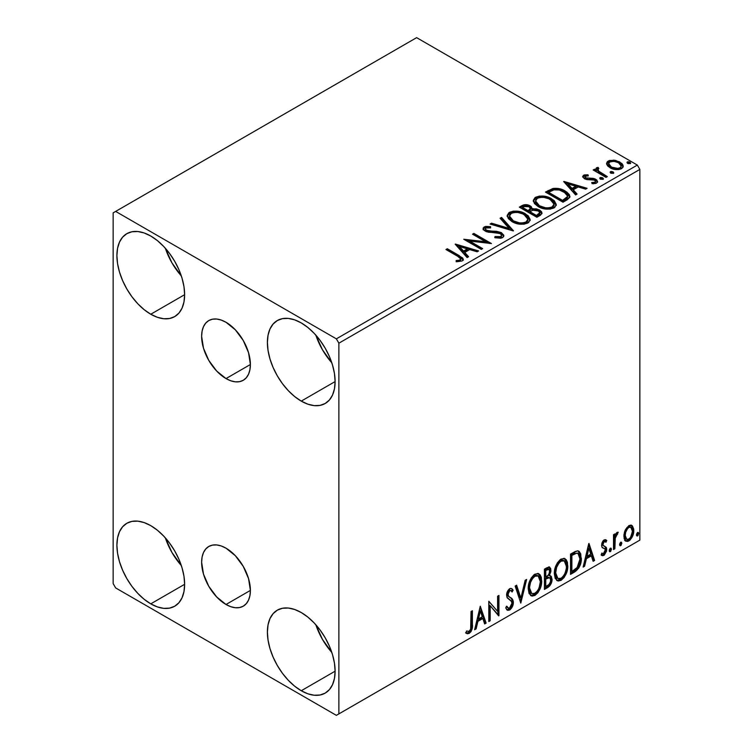 <?xml version="1.0" encoding="UTF-8"?>
<svg xmlns="http://www.w3.org/2000/svg" width="753" height="753" viewBox="0 0 753 753"><rect width="100%" height="100%" fill="white"/><g stroke="black" fill="none" stroke-linecap="round" stroke-linejoin="round"><path stroke-width="1.13" d="M226.013 378.58A34.478 19.907 60 0 1 203.489 348.206A34.478 19.907 60 0 1 208.769 320.571A34.478 19.907 60 0 1 226.013 322.284L235.341 329.814L243.247 340.478L248.537 352.668L250.391 364.508L226.013 378.58L216.685 371.05L208.769 360.386L203.489 348.206L201.635 336.356L202.096 331.141L203.489 326.661L205.738 323.093L208.769 320.571L212.468 319.206L216.685 319.037L221.26 320.081L226.013 322.284A34.478 19.907 60 0 1 248.537 352.668A34.478 19.907 60 0 1 243.247 380.293L239.558 381.658L235.341 381.827L230.766 380.792L226.013 378.58L250.391 364.508L249.921 369.732L248.537 374.213L246.278 377.78L243.247 380.293A34.478 19.907 60 0 1 226.013 378.58M226.013 604.49A34.478 19.907 60 0 1 203.489 574.106A34.478 19.907 60 0 1 208.769 546.48A34.478 19.907 60 0 1 226.013 548.184L235.341 555.714L243.247 566.378L248.537 578.568L250.391 590.408L226.013 604.49L216.685 596.96L208.769 586.286L203.489 574.106L201.635 562.256L202.096 557.041L203.489 552.561L205.738 548.993L208.769 546.48L212.468 545.106L216.685 544.937L221.26 545.981L226.013 548.184A34.478 19.907 60 0 1 248.537 578.568A34.478 19.907 60 0 1 243.247 606.193L239.558 607.558L235.341 607.727L230.766 606.692L226.013 604.49L250.391 590.408L249.921 595.632L248.537 600.113L246.278 603.68L243.247 606.193A34.478 19.907 60 0 1 226.013 604.49M315.846 624.774A47.881 27.645 -120 0 0 331.809 652.427L322.463 639.391L315.846 624.774M301.256 690.736A47.881 27.645 60 0 1 269.969 648.54A47.881 27.645 60 0 1 277.311 610.165A47.881 27.645 60 0 1 301.256 612.537L307.864 617.102L314.217 622.995L320.063 629.988L325.202 637.81L329.409 646.168L332.534 654.734L334.464 663.177L335.113 671.187L301.256 690.736L294.649 686.171L288.295 680.279L282.441 673.286L277.311 665.454L273.104 657.105L269.969 648.54L268.049 640.088L267.4 632.087L268.049 624.83L269.969 618.608L273.104 613.657L277.311 610.165L282.441 608.264L288.295 608.029L294.649 609.478L301.256 612.537A47.881 27.645 60 0 1 332.534 654.734A47.881 27.645 60 0 1 325.202 693.108L320.063 695L314.217 695.235L307.864 693.795L301.256 690.736L335.113 671.187L334.464 678.434L332.534 684.656L329.409 689.607L325.202 693.108A47.881 27.645 60 0 1 301.256 690.736M165.359 248.274A47.881 27.645 -120 0 0 181.322 275.927L171.966 262.891L165.359 248.274M150.769 314.236A47.881 27.645 60 0 1 119.482 272.031A47.881 27.645 60 0 1 126.824 233.665A47.881 27.645 60 0 1 150.769 236.037L157.377 240.602L163.721 246.495L169.576 253.488L174.705 261.31L178.922 269.668L182.047 278.234L183.977 286.677L184.626 294.687L150.769 314.236L144.162 309.671L137.808 303.779L131.954 296.786L126.824 288.954L122.617 280.605L119.482 272.031L117.553 263.588L116.903 255.587L117.553 248.33L119.482 242.108L122.617 237.157L126.824 233.665L131.954 231.764L137.808 231.529L144.162 232.969L150.769 236.037A47.881 27.645 60 0 1 182.047 278.234A47.881 27.645 60 0 1 174.705 316.599L169.576 318.5L163.721 318.735L157.377 317.295L150.769 314.236L184.626 294.687L183.977 301.934L182.047 308.156L178.922 313.107L174.705 316.599A47.881 27.645 60 0 1 150.769 314.236M315.846 335.16A47.881 27.645 -120 0 0 331.809 362.805L322.463 349.778L315.846 335.16M301.256 401.114A47.881 27.645 60 0 1 269.969 358.917A47.881 27.645 60 0 1 277.311 320.543A47.881 27.645 60 0 1 301.256 322.915L307.864 327.48L314.217 333.372L320.063 340.365L325.202 348.197L329.409 356.546L332.534 365.12L334.464 373.563L335.113 381.564L301.256 401.114L294.649 396.549L288.295 390.656L282.441 383.663L277.311 375.841L273.104 367.483L269.969 358.917L268.049 350.474L267.4 342.464L268.049 335.217L269.969 328.995L273.104 324.044L277.311 320.552L282.441 318.651L288.295 318.415L294.649 319.856L301.256 322.915A47.881 27.645 60 0 1 332.534 365.12A47.881 27.645 60 0 1 325.202 403.486L320.063 405.387L314.217 405.622L307.864 404.182L301.256 401.114L335.113 381.564L334.464 388.821L332.534 395.043L329.409 399.994L325.202 403.486A47.881 27.645 60 0 1 301.256 401.114M165.359 537.896A47.881 27.645 -120 0 0 181.322 565.541L171.966 552.504L165.359 537.896M150.769 603.85A47.881 27.645 60 0 1 119.482 561.653A47.881 27.645 60 0 1 126.824 523.279A47.881 27.645 60 0 1 150.769 525.65L157.377 530.216L163.721 536.108L169.576 543.101L174.705 550.923L178.922 559.281L182.047 567.847L183.977 576.299L184.626 584.3L150.769 603.85L144.162 599.284L137.808 593.392L131.954 586.399L126.824 578.577L122.617 570.219L119.482 561.653L117.553 553.201L116.903 545.2L117.553 537.953L119.482 531.731L122.617 526.771L126.824 523.279L131.954 521.377L137.808 521.151L144.162 522.591L150.769 525.65A47.881 27.645 60 0 1 182.047 567.847A47.881 27.645 60 0 1 174.705 606.221L169.576 608.123L163.721 608.358L157.377 606.909L150.769 603.85L184.626 584.3L183.977 591.547L182.047 597.769L178.922 602.729L174.705 606.221A47.881 27.645 60 0 1 150.769 603.85M509.47 216.045L511.212 213.4C515.824 211.809 520.097 212.195 524.05 214.549L527.9 219.227L526.065 221.975C521.5 223.556 517.255 223.18 513.33 220.836L509.47 216.045L509.47 217.203L513.33 221.994L511.099 220.365L509.48 217.005M535.581 200.976L537.322 198.321C541.934 196.74 546.207 197.117 550.161 199.479L554.01 204.157L552.175 206.906C547.61 208.487 543.365 208.101 539.44 205.757L535.581 200.976L535.581 202.133L539.44 206.915L537.209 205.287L535.59 201.926M113.148 212.864L113.148 583.575L115.651 587.924L336.365 715.35L639.852 540.136L338.878 713.9L338.878 343.189L639.852 169.425L639.852 540.136L639.852 169.425L637.349 165.076L336.365 338.85L115.651 211.414L416.635 37.65L637.349 165.076L416.635 37.65L113.148 212.864L113.148 583.575L115.651 587.924L336.365 715.35L338.878 713.9L338.878 343.189L336.365 338.85L115.651 211.414L113.148 212.864M631.23 525.161L632.464 525.971L628.83 525.632L625.188 530.187L623.945 534.771L624.162 538.659L625.621 541.078L627.701 541.454L629.96 540.146L632.576 536.202L633.621 532.55L633.706 529.133L632.464 525.971L630.92 525.095L628.83 525.632L625.188 530.187L623.87 536.202L625.884 541.247L628.83 540.965C632.162 538.16 633.81 534.668 633.781 530.479L631.758 525.378M613.516 549.549L614.872 548.768L615.295 537.444L618.251 532.249L616.415 533.03L614.872 536.136L614.872 533.952L613.516 534.734L613.516 549.549L614.872 548.768L615.079 538.583L618.251 532.249L617.215 532.333L614.872 536.136L614.872 533.952L613.516 534.734L613.516 549.549M604.81 541.454L603.238 541.068L605.977 542.207L606.767 540.475L605.516 539.666L606.767 540.475L604.16 539.873L603.031 540.87L601.882 543.167L601.619 545.821L602.344 547.685L605.092 549.05L605.318 551.177L603.765 553.615L601.911 553.126L601.139 554.952L602.682 555.733L604.245 555.14L606.607 550.998L606.325 547.393L603.539 545.831L602.937 544.391L603.953 541.859L604.791 541.492L605.977 542.207L606.767 540.475L605.657 539.713L604.16 539.873L601.591 545.247L602.024 547.28L605.092 549.05L605.412 550.283L603.765 553.615L601.911 553.126L601.139 554.952L601.732 555.488M574.605 572.016L578.897 567.894L581.156 561.023L580.751 553.869L579.264 551.507L577.899 550.904L575.311 551.46L570.529 554.095L570.529 574.37L574.605 572.016L573.607 571.433L570.529 573.212L573.607 571.433L574.605 572.016C579.292 568.571 581.532 563.988 581.335 558.246L578.878 551.243L577.363 550.876L570.529 554.095L570.529 574.37L574.605 572.016M544.419 589.439L549.681 585.956L552.015 580.347L551.403 576.534L549.295 575.687L550.857 571.696L550.716 568.619L549.342 567.009L546.904 567.734L544.419 569.174L544.419 589.439L547.93 587.415C550.669 585.345 552.053 582.624 552.071 579.273L550.782 575.951L549.295 575.687L550.942 570.426L549.728 567.16L544.419 569.174L544.419 589.439M520.784 603.087L526.639 579.434L525.161 580.281L520.897 598.127L516.624 585.213L515.156 586.06L520.784 603.087L526.639 579.434L525.161 580.281L520.897 598.127L516.624 585.213L515.156 586.06L520.784 603.087M490.175 620.764L490.175 605.676L498.947 615.69L498.947 595.416L497.601 596.197L497.601 611.323L488.819 601.27L488.819 621.545L490.175 620.764L488.819 620.387L490.175 620.764L490.175 605.676L498.646 615.869L498.947 595.416L497.601 596.197L497.601 611.323L488.819 601.27L488.819 621.545L490.175 620.764M465.862 632.981L469.175 633.405L468.178 632.821L470.813 629.32L471.387 623.87C471.924 627.23 470.851 630.223 468.178 632.821L469.175 633.405C471.858 630.798 472.931 627.814 472.385 624.444L471.387 623.87L471.387 611.332L471.387 623.87L472.385 624.444L472.385 610.758L471.039 611.53L470.653 629.226L468.931 631.447L466.549 631.023L465.862 632.981L467.302 633.744L469.175 633.405L470.992 631.626L472.046 629.141L472.385 610.758L471.039 611.53L471.039 625.018C471.444 627.268 470.823 629.367 469.166 631.334L466.549 631.023L465.862 632.981L466.531 633.442M480.263 606.203L474.635 629.724L476.112 628.877L477.91 621.338L482.842 618.495L484.65 623.945L486.118 623.098L480.263 606.203L474.635 629.724L476.112 628.877L477.91 621.338L482.842 618.495L484.65 623.945L486.118 623.098L480.263 606.203M510.939 590.672L508.717 590.183L510.939 590.672L512.078 591.999L513.132 590.145L511.729 588.545L509.743 588.667C507.626 590.418 506.581 592.602 506.6 595.209L507.296 597.901L511.56 601.431L512.002 603.162L509.546 608.01L508.162 608.066L506.797 606.221L505.705 607.887L507.371 610.203L510.063 609.77L512.417 606.589L513.301 601.496L512.04 598.776L508.426 596.103L508.049 593.383L509.725 590.757L510.882 590.644L512.078 591.999L513.132 590.145L511.824 588.611L510.327 588.404L507.353 591.632L506.609 594.795L506.995 597.345L511.089 600.819L512.002 603.162L511.381 605.845L509.819 607.84L508.557 608.217L506.797 606.221L505.705 607.887L507.635 610.325L509.649 610.034L508.642 609.459L506.891 609.826M528.211 588.752L529.105 593.562L532.004 596.112L534.988 595.407L537.971 592.639L540.626 587.387L541.633 582.728L541.341 577.429L540.089 574.784L537.896 573.419L534.093 574.68L531.204 578.022L528.992 583.189L528.211 588.752L530.987 595.727L534.988 595.407C539.562 591.444 541.802 586.596 541.718 580.855L538.95 573.795L534.875 574.153C530.338 578.163 528.107 583.029 528.211 588.752M554.321 573.673L555.215 578.483L558.114 581.034L561.098 580.337L564.082 577.56L566.736 572.318L567.743 567.658L567.451 562.35L566.2 559.714L564.006 558.34L560.204 559.611L557.314 562.943L555.102 568.11L554.321 573.673L557.098 580.657L561.098 580.337C565.672 576.374 567.913 571.527 567.828 565.785L565.061 558.726L560.985 559.084C556.448 563.084 554.217 567.95 554.321 573.673M588.761 543.572L583.133 567.094L584.601 566.237L586.408 558.698L591.34 555.855L593.138 561.314L594.616 560.458L588.987 543.44L583.133 567.094L584.601 566.237L586.408 558.698L591.34 555.855L593.138 561.314L594.616 560.458L588.761 543.572M609.243 550.584L609.883 551.742L610.852 551.187L611.22 548.325L610.118 548.429L609.309 549.963L610.372 551.629L611.492 549.285L610.372 548.25L609.243 550.584M619.597 544.607L620.237 545.765L621.206 545.21L621.573 542.348L620.472 542.452L619.663 543.986L620.726 545.652L621.846 543.308L620.726 542.273L619.597 544.607M636.483 534.865L637.123 536.023L638.092 535.458L638.45 532.606L637.349 532.71L636.539 534.244L637.603 535.901L638.732 533.566L637.603 532.522L636.483 534.865M606.73 164.342L607.897 166.178L611.182 168.343L615.53 169.547L618.74 169.585L621.526 168.681L623.098 167.072L623.023 165.218L621.856 163.476L615.643 160.398L609.478 160.464L607.304 161.726L606.57 163.448L609.968 167.731C613.582 169.849 617.432 170.169 621.526 168.681L623.239 166.272L619.87 162.008L613.996 160.135L608.245 161.01L606.73 164.342L606.57 163.439M605.996 177.388L607.342 176.607L598.183 170.827L597.543 169.425L598.823 168.531L598.108 167.373L596.047 168.296L596.404 170.291L594.512 169.199L593.166 169.98L605.996 177.388L607.342 176.607L598.842 171.458L597.995 168.757L598.823 168.531L598.108 167.373L596.64 167.712L595.896 168.87L596.404 170.291L594.512 169.199L593.166 169.98L605.996 177.388M583.584 175.251L582.747 177.03L584.912 178.96L587.613 179.685L592.931 179.572L595.096 180.569L595.463 181.435L594.889 182.235L591.689 182.527L592.103 183.666L595.642 183.468L597.515 182.151L596.884 180.108L594.644 178.743L585.665 177.868L584.987 176.306L588.319 175.891L588.008 174.8L584.554 174.894L583.584 175.251L583.584 176.409L585.881 175.891L583.584 176.409L583.584 175.251L582.662 176.56L584.375 178.677L586.785 179.572L594.475 180.099L595.472 181.417L594.889 182.235L591.689 182.527L592.103 183.666L596.621 183.064L597.618 181.652L595.764 179.28L593.336 178.386L585.665 177.868L585.241 176.117L588.319 175.891L588.008 174.8L583.584 175.251M567.084 199.856L569.852 197.182L569.39 194.698L566.717 191.968L561.484 189.304L558.011 188.429L553.323 188.419L545.445 192.071L562.999 202.209L567.084 199.856L569.946 196.477L565.249 191.036C561.851 188.834 557.738 187.986 552.918 188.495L545.445 192.071L562.999 202.209L567.084 199.856M526.046 205.785L521.82 206.877C524.625 205.409 527.42 205.465 530.216 207.047L530.216 205.889C527.42 204.308 524.625 204.251 521.82 205.71L521.82 206.877L520.342 207.724L521.82 206.877L521.82 205.71L519.335 207.15L536.889 217.288L541.925 213.664L541.633 211.838L539.562 209.993L536.192 208.816L532.305 208.995L531.176 206.548L527.204 204.778L523.712 204.872L519.335 207.15L536.889 217.288L540.4 215.254L542.019 213.099L539.562 209.993L532.352 208.543M513.254 230.926L501.554 217.41L500.086 218.266L509.132 228.413L491.54 223.189L490.071 224.046L513.48 230.804L501.554 217.41L500.086 218.266L509.132 228.413L491.54 223.189L490.071 224.046L513.254 230.926M482.645 248.603L469.58 241.064L491.427 243.539L473.863 233.402L472.517 234.183L485.61 241.741L463.735 239.247L481.299 249.384L482.645 248.603L469.58 241.064L491.427 243.539L473.863 233.402L472.517 234.183L485.61 241.741L463.735 239.247L481.299 249.384L482.645 248.603M457.636 256.255L460.196 257.903L460.855 259.248L459.763 260.18L456.092 260.557L456.76 261.733L462.107 260.98L463.283 259.569L462.7 258.025L447.31 248.735L445.955 249.516L457.636 256.255L460.874 259.06L459.151 260.322L456.092 260.557L456.76 261.733L462.107 260.98L463.302 259.371L459.161 255.578L447.31 248.735L445.955 249.516L457.636 256.255M455.189 244.188L467.114 257.573L468.582 256.726L464.761 252.434L469.693 249.582L477.12 251.794L478.597 250.947L455.414 244.057L467.114 257.573L468.582 256.726L464.761 252.434L469.693 249.582L477.12 251.794L478.597 250.947L455.189 244.188M502.571 237.619L503.719 236.442L503.738 235.096L501.103 232.508L496.406 231.293L488.678 231.002L485.76 229.75L485.421 228.507L485.986 227.961L490.598 227.895L490.57 226.672L485.629 226.408L483.228 227.914L483.925 230.164L486.72 231.783L500.152 233.496L501.545 235.021L500.924 236.47L499.352 237.026L494.994 236.536L494.787 237.684L500.811 238.23L502.571 237.619L503.842 235.783L501.526 232.733L486.447 230.267L485.337 228.865L485.986 227.961L490.598 227.895L490.57 226.672L484.207 226.907L483.106 228.545L485.167 231.086L488.537 232.225L497.987 232.762L500.152 233.496L501.583 235.331L500.67 236.64L494.994 236.536L494.787 237.684L502.571 237.619M511.984 221.617L517.49 223.763L524.05 224.206L528.644 222.502L530.131 219.462L528.173 215.791L523.73 212.901L517.706 211.207L513.235 211.151L508.962 212.628L507.183 215.386L508.341 218.605L511.984 221.617C516.925 224.535 522.234 224.996 527.909 222.992L530.15 219.754L525.406 213.767C520.427 210.793 515.08 210.341 509.348 212.393L507.164 215.659L511.984 221.617M538.094 206.538L543.6 208.694L550.161 209.127L554.754 207.433L556.241 204.383L554.283 200.722L550.697 198.246L545.972 196.514L539.346 196.081L535.072 197.559L533.293 200.317L534.451 203.536L538.094 206.538C543.035 209.466 548.344 209.918 554.02 207.913L556.26 204.675L551.516 198.698C546.537 195.724 541.191 195.262 535.458 197.324L533.284 200.58L538.094 206.538M563.677 181.548L575.612 194.933L577.08 194.086L573.259 189.794L578.182 186.942L585.618 189.154L587.086 188.306L563.903 181.417L575.612 194.933L577.08 194.086L573.259 189.794L578.182 186.942L585.618 189.154L587.086 188.306L563.677 181.548M600.075 178.856L600.141 177.652L600.753 179.28L603.417 178.979L602.729 177.84L600.762 177.444L599.793 178.009L600.48 179.139L603.068 179.336L603.454 178.79M610.429 172.87L610.495 171.675L611.107 173.303L613.77 173.002L613.083 171.863L611.125 171.468L610.146 172.032L610.834 173.162L613.422 173.359L613.808 172.814M627.315 163.128L627.381 161.923L628.284 163.674L630.647 163.25L629.969 162.121L628.002 161.726L627.033 162.281L627.72 163.42L630.308 163.617L630.685 163.072M460.902 257.79L446.962 250.09L447.31 248.735L447.31 249.892L459.161 256.735L459.161 255.578L459.161 256.735L463.18 259.926M460.78 260.642L456.092 261.715L459.151 261.479L459.151 260.322L459.151 261.479L460.29 261.112L460.874 259.06M463.274 260.274L461.683 258.326M456.346 245.497L477.27 251.709L456.346 245.497M464.761 253.592L464.761 252.434L464.761 253.592L467.905 257.112L464.761 253.592M459.528 247.728L463.537 252.217L467.312 250.034L467.312 248.876L467.312 250.034L463.537 252.217L463.537 251.06L463.537 252.217L459.528 247.728L459.528 246.57L467.312 248.876L463.537 251.06L459.528 246.57L459.528 247.728M465.853 240.461L485.61 242.899L485.61 241.741L485.61 242.899L465.853 240.461M473.524 234.757L473.863 233.402L473.863 234.559L489.346 243.492L473.524 234.757M469.58 242.221L469.58 241.064L469.58 242.221L481.647 249.187L469.58 242.221M500.67 237.797L495.69 237.854L494.994 237.694L494.994 236.536L494.994 237.694L500.67 237.797L501.583 235.331M483.21 229.128L484.207 228.065L484.207 226.907L484.207 228.065L490.57 227.83L490.57 226.672L490.57 227.895L485.629 227.566L483.878 228.291L483.106 229.656M485.337 228.865L486.447 231.425L486.447 230.267L486.447 231.425L489.525 232.263L489.525 231.105L489.525 232.263L492.942 232.31L492.942 231.152L492.942 232.31L501.526 233.891L501.526 232.733L501.526 233.891L503.757 236.329M503.738 236.254L502.307 234.399L499.672 233.091M498.637 232.809L487.859 231.999L485.76 230.917L485.421 229.665M483.595 228.536L483.228 229.081M501.573 236.621L500.924 237.628M491.398 224.432L491.54 223.189L491.54 224.356L509.132 229.58L509.132 228.413L509.132 229.58L491.398 224.432M500.764 219.029L501.554 218.577L501.554 217.41L501.554 218.577L512.322 230.653L501.554 218.577L500.764 219.029M507.221 216.252L509.348 213.551L509.348 212.393L509.348 213.551C515.08 211.499 520.427 211.951 525.406 214.934L525.406 213.767L525.406 214.934L530.103 220.318M511.155 212.76L508.04 214.596L507.183 216.544M530.131 220.62L529.161 218.106L526.178 215.396L521.876 213.325L517.678 212.365M515.513 212.205L512.351 212.459M527.655 219.255L527.834 219.82M527.891 220.582L526.658 222.747L522.959 224.083L517.716 223.726L513.33 221.994C517.255 224.338 521.5 224.714 526.065 223.133L527.9 220.384L527.9 219.227M527.128 222.304L526.658 222.747M526.065 221.975L526.065 223.133L526.065 221.975L522.959 222.926L519.419 222.869L513.33 220.836L513.33 221.994L513.33 220.836L509.715 217.288L509.602 215.226L511.212 213.4L514.355 212.459L517.923 212.497L522.714 213.861L526.281 216.177L527.655 218.097L527.637 220.422L526.065 221.975M532.305 208.995L530.216 205.889L530.216 207.047L532.305 210.153L532.305 208.995L532.305 210.153L539.562 211.151L539.562 209.993L539.562 211.151L541.925 213.664M541.944 213.711L538.819 210.765L534.206 209.871M541.633 212.995L541.115 212.318M533.265 209.974L532.305 210.153M532.305 209.296L530.724 207.367L527.194 205.936M539.741 213.871L536.447 216.619L529.914 212.854L529.914 211.697L532.955 210.181L538.216 210.765L539.741 212.722L537.99 214.577L537.99 215.734L539.741 213.88L539.741 212.722L536.447 215.462L536.447 216.619L537.99 215.734L537.99 214.577L536.447 215.462L529.914 211.697L529.914 212.854L536.447 216.619L536.447 215.462L529.914 211.697L532.955 210.181L535.741 209.965L538.527 210.972L539.741 212.713M539.195 214.897L538.63 215.33M530.31 210.162L529.406 211.038M528.804 211.414L528.804 210.256L528.117 211.819L528.804 211.414L528.117 211.819L522.488 208.562L522.488 207.404L523.89 206.595L528.898 206.689L530.413 208.572L528.804 210.256L528.804 211.414L530.413 209.729L530.413 208.572M528.117 210.661L522.488 207.404L522.488 208.562L528.117 211.819L528.117 210.661L522.488 207.404L525.698 205.964L528.898 206.689L530.413 208.496L528.117 210.661M533.331 201.183L535.458 198.481L535.458 197.324L535.458 198.481C541.191 196.42 546.537 196.881 551.516 199.856L551.516 198.698L551.516 199.856L556.213 205.24M537.265 197.691L534.15 199.517L533.293 201.475M556.241 205.541L555.272 203.037L552.288 200.326L547.986 198.246L543.788 197.286M541.623 197.126L538.461 197.38M553.775 204.185L553.944 204.75M554.001 205.513L552.486 207.875L549.069 209.014L543.826 208.647L539.44 206.915C543.365 209.259 547.61 209.645 552.175 208.063L554.01 205.315L554.01 204.157M553.239 207.226L552.768 207.668M552.175 206.906L552.175 208.063L552.175 206.906L549.069 207.856L545.53 207.79L539.44 205.757L539.44 206.915L539.44 205.757L535.835 202.218L535.712 200.157L537.322 198.321L540.466 197.39L544.033 197.418L548.824 198.783L552.391 201.107L553.775 203.028L553.747 205.343L552.175 206.906M569.39 195.855L564.628 191.846L558.011 189.587L552.57 189.728L546.452 192.655L548.109 191.695L548.109 190.537L548.109 191.695L552.918 189.652L552.918 188.495L552.918 189.652C557.738 189.144 561.851 189.991 565.249 192.194L565.249 191.036L565.249 192.194L569.88 197.06M567.546 197.098L566.896 198.707L564.901 200.176M564.006 200.712L564.006 199.554L562.557 200.392L562.557 201.55L564.006 200.712L567.169 198.368L567.169 197.211L562.557 201.55L548.598 193.493L562.557 201.55L562.557 200.392L548.598 192.335L548.598 193.493L548.598 192.335L553.86 189.86C557.775 189.351 561.117 190.001 563.893 191.808L567.555 195.996L567.169 198.368L567.555 195.996M564.844 182.857L585.759 189.069L564.844 182.857M573.259 190.951L573.259 189.794L573.259 190.951L576.393 194.481L573.259 190.951M568.026 185.087L572.035 189.577L575.81 187.393L575.81 186.236L575.81 187.393L572.035 189.577L572.035 188.419L572.035 189.577L568.026 185.087L568.026 183.93L575.81 186.236L572.035 188.419L568.026 183.93L568.026 185.087M588.008 175.863L588.008 174.8L588.008 175.863M584.808 177.896L585.241 176.117M585.241 177.275L585.665 179.026L585.665 177.868L585.665 179.026L587.152 179.506L587.152 178.348L587.152 179.506L589.825 179.496L589.825 178.339L589.825 179.496L593.336 179.543L593.336 178.386L593.336 179.543L595.764 180.438L595.764 179.28L595.764 180.438L597.505 182.188M593.458 183.76L594.889 183.393L595.472 181.417M595.425 182.292L595.058 183.28L593.364 183.77M597.524 182.254L596.376 180.833L594.004 179.703L586.352 179.327L585.147 178.64L584.987 177.463M596.884 181.266L596.376 180.833M600.141 177.652L600.141 178.809L602.729 178.998L602.729 177.84L600.141 177.652L599.755 178.207M603.068 179.336L602.729 177.84L603.134 179.289L600.028 178.885M602.165 178.743L601.487 178.602M594.164 170.564L594.512 169.199L594.512 170.357L596.404 171.449L596.404 170.291L596.404 171.449L594.164 170.564M596.018 169.51L596.64 167.712L596.64 168.87L598.108 168.531L598.108 167.373L598.193 168.663L596.79 168.794L595.924 169.783M597.534 170.677L597.995 168.757M597.995 169.914L598.842 172.616L598.842 171.458L598.842 172.616L603.031 175.28L603.031 174.122L603.031 175.28L606.344 177.19L599.068 172.795L597.543 170.583M610.495 171.675L610.495 172.832L613.083 173.021L613.083 171.863L610.495 171.675L610.109 172.23M613.422 173.359L613.083 171.863L613.488 173.312L610.382 172.908M612.518 172.766L611.841 172.625M609.488 161.622L606.636 164.013L608.245 162.168L608.245 161.01L608.245 162.168L613.996 161.293L613.996 160.135L613.996 161.293L619.87 163.166L619.87 162.008L619.87 163.166L623.164 166.846L621.856 164.643L618.599 162.516L614.834 161.406L610.749 161.321M621.093 166.667L620.67 168.371L619.493 169.161L615.446 169.519L610.514 167.59L609.092 166.121L608.744 164.323M608.678 163.627L608.678 164.785L611.332 168.107L611.332 166.95L611.332 168.107C613.987 169.717 616.858 169.99 619.954 168.926L619.954 167.768C616.858 168.832 613.987 168.559 611.332 166.95L608.678 163.627L609.826 161.923C612.961 160.897 615.869 161.189 618.533 162.799L621.15 165.999L619.954 168.926L621.15 165.999M627.381 161.923L627.381 163.081L629.969 163.279L629.969 162.121L627.381 161.923L626.985 162.488M630.308 163.617L629.969 162.121L630.374 163.57M630.412 163.608L628.717 162.883L627.258 163.166M629.395 163.024L628.717 162.883M467.312 248.876L463.537 251.06L459.528 246.57L467.312 248.876M548.598 192.335L553.86 189.86L559.319 189.972L565.814 193.135L567.15 194.669L567.47 196.58L562.557 200.392L548.598 192.335M575.81 186.236L572.035 188.419L568.026 183.93L575.81 186.236M618.533 162.799L620.576 164.512L621.065 166.554L619.954 167.768L617.846 168.418L611.775 167.194L609.365 165.359L608.678 163.759L609.422 162.187L611.963 161.302L615.54 161.603L618.533 162.799M465.533 632.859L468.178 632.821L465.994 633.075M480.038 607.163L485.12 622.524L486.118 623.098L485.12 622.524L484.33 622.976L485.12 622.524L480.038 607.163M481.845 617.912L482.842 618.495L481.845 617.912L476.913 620.764L477.91 621.338L476.913 620.764L475.105 628.303L476.112 628.877L474.964 628.388L476.913 620.764L481.845 617.912M479.369 610.457L477.487 618.345L478.494 618.928L477.487 618.345L479.369 610.457L480.376 611.031L482.268 616.745L478.494 618.928L480.376 611.031L479.369 610.457M488.819 601.393L497.601 611.323L488.819 601.393M497.949 596L497.949 615.032L497.949 596M498.081 615.192L498.947 615.69L498.081 615.192M489.168 605.101L490.175 605.676L489.168 605.101L489.168 620.18L489.168 605.101M506.43 606.786L508.162 608.066M512.125 589.561L511.315 590.983L512.125 589.561M507.955 594.352L509.725 590.757L508.717 590.183L506.948 593.769L507.955 594.352L506.948 593.769L507.767 595.915L508.764 596.498L507.955 594.352M510.44 597.553L509.433 596.969C511.183 597.713 512.162 599.332 512.351 601.826L513.358 602.409C513.16 599.915 512.191 598.296 510.44 597.553M509.649 610.034C512.096 608.01 513.33 605.459 513.358 602.409L512.351 601.826C512.322 604.885 511.089 607.426 508.642 609.459L509.649 610.034M506.628 609.742L509.47 608.848M510.223 608.038L512.125 603.859L512.125 600.094L511.033 598.193L507.588 595.727L506.948 593.769L507.955 590.841L509.885 590.06M512.125 600.094L511.852 599.36M507.55 607.633L506.242 606.504M515.946 585.608L519.89 597.553L520.897 598.127L519.89 597.553L515.946 585.608M525.312 580.196L520.229 601.421L525.312 580.196M538.442 573.56L540.71 580.281L541.718 580.855L540.71 580.281C540.795 586.022 538.555 590.87 533.981 594.832L534.988 595.407L533.981 594.832L530.507 595.397M530.827 595.491L534.771 594.315L538.15 590.173L540.343 584.112L540.334 576.836M531.562 593.308L529.848 592.187M529.331 591.397L528.578 588.102M538.169 576.007L537.171 575.424L533.933 575.621L534.941 576.205L538.169 576.007L540.362 581.636C540.456 586.258 538.64 590.164 534.941 593.355L531.787 593.59L529.557 587.961L528.559 587.387L528.719 585.09L529.82 581.034L532.098 577.203L534.564 575.311L537.294 575.499M528.559 587.387L529.557 587.961C529.481 583.359 531.27 579.443 534.941 576.205L533.933 575.621C530.272 578.859 528.474 582.784 528.559 587.387L530.78 593.016L531.787 593.59M549.182 566.981L549.944 569.842L550.942 570.426L549.944 569.842L549.191 573.485M548.306 575.113L549.295 575.687L548.306 575.113M550.227 575.734L551.064 578.69L552.071 579.273L551.064 578.69C551.045 582.05 549.671 584.761 546.923 586.841L547.93 587.415L546.923 586.841L544.419 588.281L548.683 585.373L550.829 580.902L551.027 577.899L550.085 575.593M549.041 573.814L549.944 569.842L548.946 566.745M549.888 568.901L549.709 568.044M549.794 577.786L547.591 577.071L548.598 577.655L547.591 577.071L545.445 578.069L546.452 578.652L544.767 578.464L545.765 579.048L548.598 577.655L549.794 577.786L550.716 580.045C550.594 582.606 549.455 584.488 547.309 585.693L545.765 586.587L544.767 586.003L544.767 578.464L547.836 577.033L549.417 577.928M548.909 569.315L547.911 568.741L546.16 569.08L547.167 569.663L546.16 569.08L544.767 569.889L545.765 570.473L548.909 569.315L549.596 571.245C549.521 573.645 548.476 575.414 546.462 576.572L544.767 576.384L544.767 569.889L548.005 568.807M545.765 576.967L545.765 570.473L544.767 569.889L544.767 576.384L545.765 576.967L545.765 570.473L548.862 569.287L549.568 570.67L549.342 573.014L548.297 575.123L545.765 576.967M545.765 586.587L545.765 579.048L544.767 578.464L544.767 586.003L545.765 586.587L545.765 579.048L549.502 577.664L550.594 578.963L550.424 581.937L548.965 584.497L545.765 586.587M564.552 558.481L566.821 565.202L567.828 565.785L566.821 565.202C566.905 570.943 564.665 575.791 560.091 579.754L561.098 580.337L560.091 579.754L556.618 580.318M556.938 580.422L560.881 579.236L564.261 575.104L566.454 569.033L566.444 561.757M557.672 578.238L555.959 577.118M555.441 576.318L554.745 570.802L556.345 565.023L559.724 560.74L561.296 560.053L563.404 560.43M564.279 560.929L563.282 560.354L560.044 560.543L561.051 561.126L564.279 560.929L566.472 566.557C566.567 571.188 564.75 575.094 561.051 578.285L557.898 578.511L555.676 572.892L554.669 572.308L556.891 577.937L557.898 578.511M555.676 572.892C555.592 568.289 557.38 564.364 561.051 561.126L560.044 560.543C556.382 563.79 554.585 567.706 554.669 572.308L555.676 572.892L556.627 567.357L559.215 562.707L561.682 560.816L564.402 561.004L566.181 563.828L566.407 568.073L565.202 572.92L563.451 576.045L561.051 578.285L558.67 578.812L556.956 577.692L555.676 572.892M578.36 551.008L580.328 557.672L581.335 558.246L580.328 557.672C580.525 563.404 578.285 567.988 573.607 571.433L575.198 570.369M576.007 569.682L578.408 566.35L580.149 560.439L580.139 554.97L578.266 550.932M574.699 552.862L571.762 554.302L572.76 554.886L571.762 554.302L570.878 554.81L571.875 555.394L576.647 553.21L578.059 553.483L579.979 559.027L576.939 568.073L571.875 571.508L570.878 570.934L571.875 571.508L571.875 555.394L570.878 554.81L570.878 570.934L570.878 554.81L573.73 553.267M578.059 553.483L577.25 553.031M588.535 544.523L593.609 559.884L594.616 560.458L593.609 559.884L592.818 560.336L593.609 559.884L588.535 544.523M590.333 555.272L591.34 555.855L590.333 555.272L585.401 558.124L586.408 558.698L585.401 558.124L583.603 565.663L584.601 566.237L583.453 565.748L585.401 558.124L590.333 555.272M587.867 547.817L585.985 555.714L586.982 556.288L585.985 555.714L587.867 547.817L588.865 548.391L590.757 554.104L586.982 556.288L588.865 548.391L587.867 547.817M605.76 539.901L605.045 541.473L605.76 539.901M604.348 541.078L605.977 542.207M602.937 544.391L604.245 541.642L603.238 541.068L601.939 543.817L602.937 544.391L601.939 543.817L602.259 544.974L603.266 545.548L602.937 544.391M605.007 546.424L603.266 545.548M606.767 549.426L606.325 547.393L605.318 546.81L605.76 548.843L606.767 549.426L605.76 548.843L602.918 554.773L603.915 555.347L606.767 549.426M601.139 554.952L603.915 555.347L602.918 554.773L601.28 555.112M603.737 548.175L605.092 549.05M604.094 548.476L602.334 547.676M602.184 547.619L603.793 548.203M602.184 553.229L601.675 553.154M601.299 555.121L603.558 554.302L605.073 552.09L605.76 548.843L604.979 546.396M602.259 544.974L602.268 542.32L603.238 541.068L604.254 541.021M611.05 548.193L610.372 548.25M610.438 548.212L611.492 549.285L610.495 548.711L609.365 551.045L610.372 551.629L609.299 551.083M609.704 551.685L610.372 551.629M609.233 551.111L610.212 549.982L610.429 548.156M613.864 534.526L613.864 535.552L614.872 536.136L613.864 535.552L613.864 534.526M615.803 533.839L616.971 532.503L616.603 533.613L617.601 534.197L615.898 533.773M614.552 535.948L614.081 538L615.079 538.583L614.081 538L613.864 543.205L614.872 543.788L613.864 543.205L613.864 548.184L614.872 548.768L613.516 548.391L613.864 543.205M613.874 541.944L614.636 535.712M621.404 542.207L620.726 542.273M620.792 542.235L621.846 543.308L620.849 542.725L619.719 545.068L620.726 545.652L619.653 545.106M620.058 545.699L620.726 545.652M619.597 545.125L620.566 544.005L620.783 542.179M632.464 525.971L631.466 525.396L632.774 529.905L633.781 530.479L632.774 529.905C632.812 534.084 631.155 537.586 627.823 540.39L628.83 540.965L627.823 540.39L625.414 540.889M624.623 540.494L627.258 540.673L630.317 537.99M630.892 537.04L632.774 529.905L632.473 527.326L631.136 525.076M626.223 538.922L624.425 536.691L624.689 531.665L626.976 527.524L628.67 526.545L630.063 526.874M630.854 527.316L627.823 526.874L630.854 527.316L632.426 531.279C632.492 534.376 631.287 537.002 628.83 539.148L626.684 539.299L625.225 535.43L624.218 534.856L625.687 538.724L626.684 539.299M625.225 535.43C625.169 532.324 626.364 529.66 628.83 527.458L627.823 526.874C625.366 529.086 624.162 531.74 624.218 534.856L625.225 535.43L625.687 532.249L627.635 528.455L629.254 527.241L631.07 527.448L632.228 529.415L632.416 531.778L630.44 537.642L628.397 539.364L626.571 539.233L625.225 535.43M638.28 532.465L637.603 532.522M637.678 532.484L638.732 533.566L637.725 532.983L636.605 535.327L637.603 535.901L636.53 535.355M636.934 535.957L637.603 535.901M636.473 535.383L637.443 534.263L637.659 532.437M482.268 616.745L478.494 618.928L480.376 611.031L482.268 616.745M540.362 581.636L539.092 587.999L537.341 591.114L534.31 593.665L531.618 593.486L529.858 590.681L529.575 587.218L530.517 582.436L532.559 578.483L535.261 576.026L537.83 575.847L539.666 577.739L540.362 581.636M571.875 555.394L575.706 553.436L577.513 553.267L579.283 554.952L579.979 559.027L579.358 563.573L577.739 567.065L571.875 571.508L571.875 555.394M590.757 554.104L586.982 556.288L588.865 548.391L590.757 554.104M336.365 338.85L637.349 165.076L639.852 169.425L338.878 343.189L336.365 338.85M338.878 713.9L639.852 540.136L338.878 713.9"/></g></svg>
